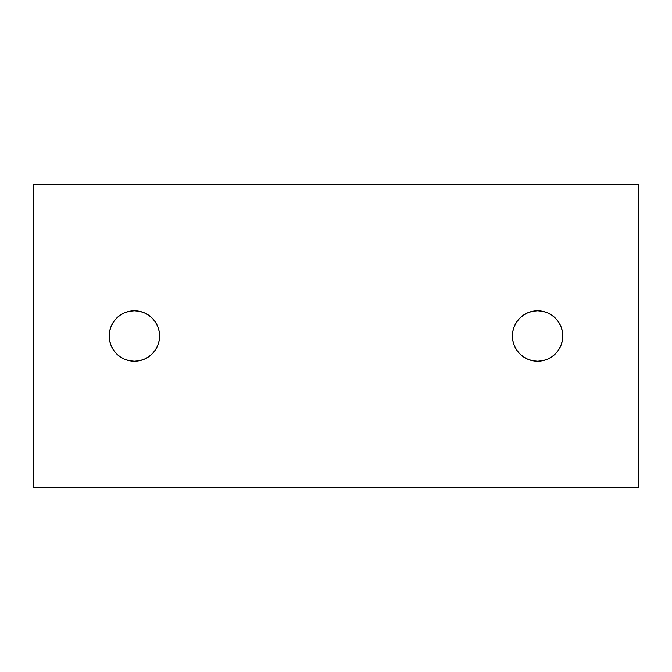 <?xml version="1.0" encoding="UTF-8"?>
<svg xmlns="http://www.w3.org/2000/svg" width="672" height="672" viewBox="0 0 672 672"><rect width="100%" height="100%" fill="white"/><g stroke="black" fill="none" stroke-linecap="round" stroke-linejoin="round"><path stroke-width="0.5" stroke-dasharray="3.36 2.52" d="M512.887 331.086L512.4 336A25.2 25.2 0 0 0 537.6 361.2A25.2 25.2 0 0 0 562.8 336A25.2 25.2 0 0 0 537.6 310.8A25.2 25.2 0 0 0 512.4 336L512.887 340.914L514.324 345.668M159.113 340.914L159.6 336A25.2 25.2 0 0 0 134.4 310.8A25.2 25.2 0 0 0 109.2 336A25.2 25.2 0 0 0 134.4 361.2A25.2 25.2 0 0 0 159.6 336L159.113 331.086L157.676 326.332M33.6 487.2L33.6 184.8L638.4 184.8L638.4 487.2L33.6 487.2L33.6 184.8L638.4 184.8L638.4 487.2L33.6 487.2M113.45 350.003L116.584 353.816L120.397 356.95L124.757 359.285L129.486 360.713M144.043 359.285L148.403 356.95M152.2 353.833L155.35 350.003L157.693 345.618M155.35 321.997L152.216 318.184L148.403 315.05L144.043 312.715M129.486 311.287L124.757 312.715L120.397 315.05M516.65 350.003L519.784 353.816L523.597 356.95L527.957 359.285M542.514 360.713L547.243 359.285L551.603 356.95M558.55 321.997L555.416 318.184L551.603 315.05L547.243 312.715L542.514 311.287M527.957 312.715L523.597 315.05M519.8 318.167L516.65 321.997L514.307 326.382"/><path stroke-width="1.01" d="M551.603 356.95L555.416 353.816L558.55 350.003L560.885 345.643L562.313 340.914L562.8 336A25.2 25.2 0 0 1 537.6 361.2A25.2 25.2 0 0 1 512.4 336L512.887 340.914L514.315 345.643L516.65 350.003L519.784 353.816L523.597 356.95L527.957 359.285L532.686 360.713L537.6 361.2L542.514 360.713L547.243 359.285L551.603 356.95L555.416 353.816L558.55 350.003L560.885 345.643L562.313 340.914L562.8 336L562.313 331.086L560.885 326.357L558.55 321.997L555.416 318.184L551.603 315.05L547.243 312.715L542.514 311.287L537.6 310.8L532.686 311.287L527.957 312.715L523.597 315.05L519.784 318.184L516.65 321.997L514.315 326.357L512.887 331.086L512.4 336A25.2 25.2 0 0 1 537.6 310.8A25.2 25.2 0 0 1 562.8 336L562.313 331.086L560.885 326.357L558.55 321.997M120.397 315.05L116.584 318.184L113.45 321.997L111.115 326.357L109.687 331.086L109.2 336A25.2 25.2 0 0 1 134.4 310.8A25.2 25.2 0 0 1 159.6 336A25.2 25.2 0 0 1 134.4 361.2A25.2 25.2 0 0 1 109.2 336L109.687 340.914L111.115 345.643L113.45 350.003L116.584 353.816L120.397 356.95L124.757 359.285L129.486 360.713L134.4 361.2L139.314 360.713L144.043 359.285L148.403 356.95L152.216 353.816L155.35 350.003L157.685 345.643L159.113 340.914L159.6 336L159.113 331.086L157.685 326.357L155.35 321.997L152.216 318.184L148.403 315.05L144.043 312.715L139.314 311.287L134.4 310.8L129.486 311.287L124.757 312.715L120.397 315.05L116.584 318.184L113.45 321.997L111.115 326.357L109.687 331.086L109.2 336L109.687 340.914L111.115 345.643L113.45 350.003M33.6 184.8L638.4 184.8L638.4 487.2L33.6 487.2L33.6 184.8L33.6 487.2L638.4 487.2L638.4 184.8L33.6 184.8M129.486 360.713L134.4 361.2L139.314 360.713L144.043 359.285M148.403 356.95L152.216 353.816M157.685 345.643L159.113 340.914M157.685 326.357L155.35 321.997M144.043 312.715L139.314 311.287L134.4 310.8L129.486 311.287M514.315 345.643L516.65 350.003M527.957 359.285L532.686 360.713L537.6 361.2L542.514 360.713M542.514 311.287L537.6 310.8L532.686 311.287L527.957 312.715M523.597 315.05L519.784 318.184M514.315 326.357L512.887 331.086"/></g></svg>
